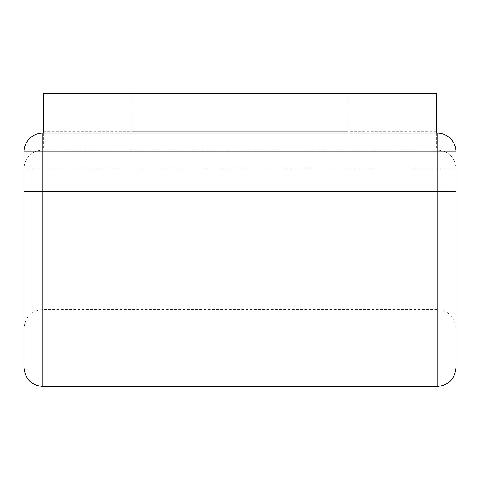 <?xml version="1.0" encoding="UTF-8"?>
<svg xmlns="http://www.w3.org/2000/svg" width="480" height="480" viewBox="0 0 480 480"><rect width="100%" height="100%" fill="white"/><g stroke="black" fill="none" stroke-linecap="round" stroke-linejoin="round"><path stroke-width="0.36" stroke-dasharray="2.4 1.8" d="M347.766 93.51L132.234 93.51L347.766 93.51L347.766 131.214L132.234 131.214L347.766 131.214M132.234 93.51L132.234 131.214M436.362 133.098L436.362 150.066L43.638 150.066L43.638 131.214L436.362 131.214L436.362 150.066L43.638 150.066L43.638 133.098M436.362 131.214L43.638 131.214L43.638 93.51L436.362 93.51L436.362 131.214M24 191.694L24 168.918L437.148 168.918L24 168.918L24 191.694L24 151.95A18.852 18.852 0 0 1 42.852 133.098L42.852 151.95L456 151.95L456 191.694L456 168.918A18.852 18.852 0 0 0 437.148 150.066L42.852 150.066L437.148 150.066L437.148 168.918L456 168.918A18.852 18.852 0 0 0 437.148 150.066L437.148 191.694L437.148 168.918L456 168.918L456 328.362L456 191.694L42.852 191.694L42.852 150.066A18.852 18.852 0 0 0 24 168.918A18.852 18.852 0 0 1 42.852 150.066L42.852 191.694L456 191.694L437.148 191.694L437.148 309.51L437.148 191.694L24 191.694L42.852 191.694L24 191.694L24 367.638M456 367.638L456 191.694M456 151.95A18.852 18.852 0 0 0 437.148 133.098L42.852 133.098M42.852 386.49L42.852 151.95L24 151.95M437.148 386.49L437.148 133.098M456 328.362C454.884 316.914 448.596 310.632 437.148 309.51L42.852 309.51C31.404 310.632 25.116 316.914 24 328.362"/><path stroke-width="0.72" d="M436.362 133.098L436.362 93.51L43.638 93.51L43.638 133.098M24 151.95L24 367.638C25.116 379.086 31.404 385.368 42.852 386.49L437.148 386.49C448.596 385.368 454.884 379.086 456 367.638L456 151.95L24 151.95A18.852 18.852 0 0 1 42.852 133.098L437.148 133.098A18.852 18.852 0 0 1 456 151.95M24 191.694L437.148 191.694L437.148 386.49M42.852 133.098L42.852 386.49M437.148 133.098L437.148 191.694L456 191.694"/></g></svg>
